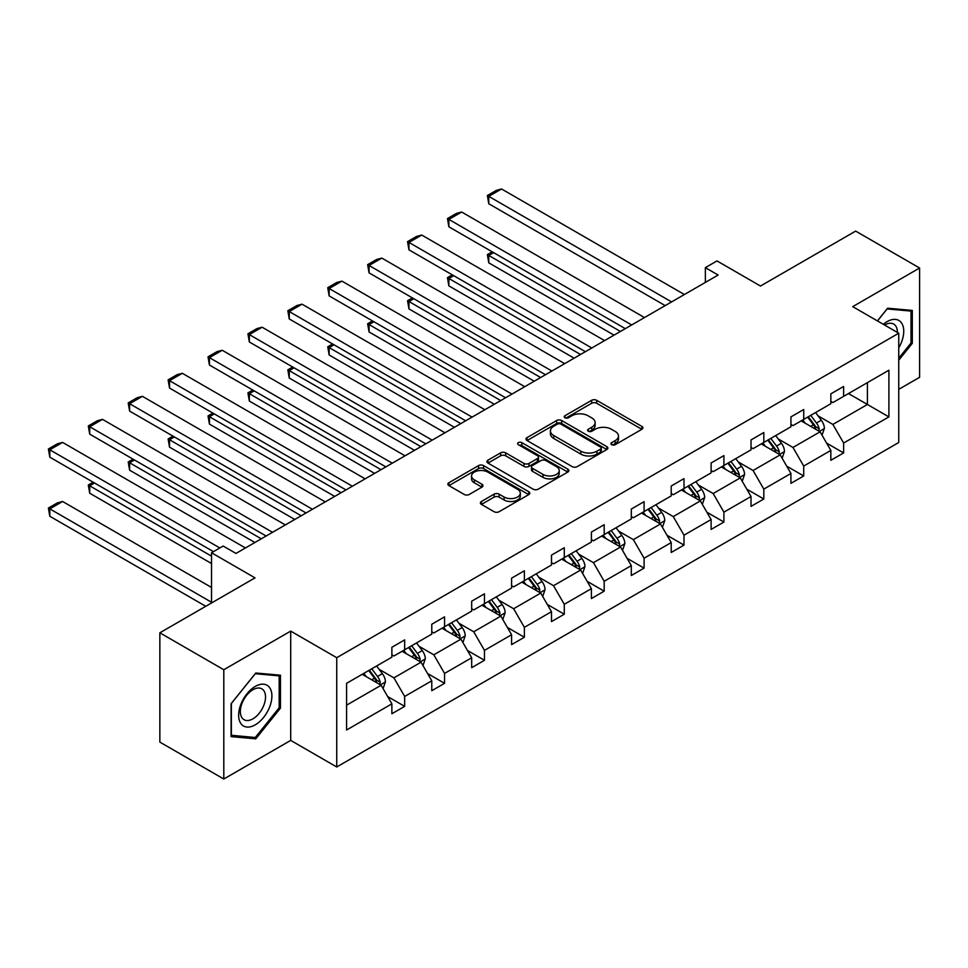 <?xml version="1.0" encoding="UTF-8"?>
<svg xmlns="http://www.w3.org/2000/svg" width="968" height="968" viewBox="0 0 968 968"><rect width="100%" height="100%" fill="white"/><g stroke="black" fill="none" stroke-linecap="round" stroke-linejoin="round"><path stroke-width="1.45" d="M611.679 444.699A2.48 1.44 0 0 0 615.2 444.699L641.869 429.296A3.545 2.045 0 0 0 642.909 427.844A3.545 2.045 0 0 0 641.869 426.392L596.675 400.304A3.545 2.045 0 0 0 591.654 400.304L564.973 415.708A2.48 1.44 0 0 0 564.247 416.724A2.48 1.44 0 0 0 564.973 417.728A2.48 1.44 0 0 0 568.494 417.728L571.943 415.744A11.362 6.558 0 0 1 588.012 415.744L591.787 417.91A11.362 6.558 0 0 1 595.114 422.556A11.362 6.558 0 0 1 591.787 427.19L588.326 429.187A2.48 1.44 0 0 0 587.6 430.203A2.48 1.44 0 0 0 588.326 431.22A2.48 1.44 0 0 0 591.847 431.22L595.296 429.223A11.362 6.558 0 0 1 611.365 429.223L615.128 431.401A11.362 6.558 0 0 1 618.467 436.036A11.362 6.558 0 0 1 615.128 440.67L611.679 442.666A2.48 1.44 0 0 0 610.953 443.683A2.48 1.44 0 0 0 611.679 444.699L611.679 442.666M898.752 389.342L919.6 377.314L919.6 268.015L855.651 231.098L760.485 286.032L716.998 260.924L705.357 267.652L705.357 282.414M223.802 779.022L290.702 740.399L290.702 631.112L223.802 669.735L223.802 779.022L159.853 742.105L159.853 632.806L255.02 577.872L211.532 552.764L211.532 602.979M223.802 669.735L159.853 632.806M481.423 501.484A3.545 2.045 0 0 0 480.382 502.936A3.545 2.045 0 0 0 481.423 504.389L494.103 511.709A3.545 2.045 0 0 0 499.125 511.709L528.758 494.6A3.545 2.045 0 0 0 529.798 493.148A3.545 2.045 0 0 0 528.758 491.708L483.564 465.608A3.545 2.045 0 0 0 478.543 465.608L448.91 482.717A3.545 2.045 0 0 0 447.869 484.169A3.545 2.045 0 0 0 448.91 485.609L464.229 494.454A3.545 2.045 0 0 0 469.25 494.454L481.931 487.134A3.545 2.045 0 0 0 482.971 485.682A3.545 2.045 0 0 0 481.931 484.242L474.332 479.85A9.498 5.481 0 0 1 471.549 475.978A9.498 5.481 0 0 1 477.418 470.908A9.498 5.481 0 0 1 487.763 472.094L517.517 489.276A9.498 5.481 0 0 1 520.3 493.148A9.498 5.481 0 0 1 514.444 498.217A9.498 5.481 0 0 1 504.086 497.032L499.125 494.164A3.545 2.045 0 0 0 494.103 494.164L481.423 501.484L481.423 504.389M211.532 552.764L223.172 546.049L235.962 553.43L718.147 275.033L705.357 267.652M290.702 631.112L336.743 657.695L898.752 333.222L898.752 442.509L336.743 766.983L336.743 657.695M919.6 268.015L852.711 306.638L898.752 333.222M572.197 466.624A3.545 2.045 0 0 0 577.218 466.624L606.851 449.515A3.545 2.045 0 0 0 607.892 448.063A3.545 2.045 0 0 0 606.851 446.623L561.646 420.523A3.545 2.045 0 0 0 556.624 420.523L527.003 437.633A3.545 2.045 0 0 0 525.963 439.085A3.545 2.045 0 0 0 527.003 440.525L572.197 466.624M519.332 445.232A2.48 1.44 0 0 1 521.849 445.582L521.849 442.63L567.805 469.165A3.545 2.045 0 0 1 568.845 470.605A3.545 2.045 0 0 1 567.805 472.057L538.172 489.167A3.545 2.045 0 0 1 533.15 489.167L487.957 463.067L487.957 460.175A3.545 2.045 0 0 0 486.916 461.627A3.545 2.045 0 0 0 487.957 463.067M487.957 460.175L500.637 452.855A3.545 2.045 0 0 1 505.659 452.855L523.99 463.43A3.545 2.045 0 0 0 529.012 463.43L537.421 458.578A3.545 2.045 0 0 0 538.462 457.126A3.545 2.045 0 0 0 537.421 455.674L518.34 444.663A2.48 1.44 0 0 1 517.614 443.646A2.48 1.44 0 0 1 519.138 442.315A2.48 1.44 0 0 1 521.849 442.63M346.592 683.323L391.871 657.175L391.871 647.29L404.66 639.896L404.66 649.794L431.776 634.137L431.776 624.239L444.566 616.858L444.566 626.756L471.682 611.098L471.682 601.201L484.472 593.82L484.472 603.717L511.588 588.06L511.588 578.162L524.378 570.781L524.378 580.679L551.494 565.022L551.494 555.124L564.284 547.743L564.284 557.641L591.4 541.983L591.4 532.085L604.189 524.704L604.189 534.602L631.305 518.945L631.305 509.047L644.095 501.666L644.095 511.564L671.211 495.906L671.211 486.009L684.001 478.628L684.001 488.513L711.117 472.868L711.117 462.97L723.907 455.589L723.907 465.475L751.023 449.83L751.023 439.932L763.812 432.539L763.812 442.436L790.929 426.779L790.929 416.893L803.718 409.5L803.718 419.398L830.834 403.741L830.834 393.855L843.624 386.462L843.624 396.36L888.902 370.224L888.902 416.893L843.624 443.029L843.624 452.927L830.834 460.308L830.834 450.41L803.718 466.068L803.718 475.966L790.929 483.347L790.929 473.461L763.812 489.106L763.812 499.004L751.023 506.385L751.023 496.499L723.907 512.145L723.907 522.042L711.117 529.423L711.117 519.538L684.001 535.183L684.001 545.081L671.211 552.474L671.211 542.576L644.095 558.234L644.095 568.119L631.305 575.512L631.305 565.615L604.189 581.272L604.189 591.158L591.4 598.551L591.4 588.653L564.284 604.31L564.284 614.208L551.494 621.589L551.494 611.691L524.378 627.349L524.378 637.246L511.588 644.627L511.588 634.73L484.472 650.387L484.472 660.285L471.682 667.666L471.682 657.768L444.566 673.425L444.566 683.323L431.776 690.704L431.776 680.806L404.66 696.464L404.66 706.362L391.871 713.743L391.871 703.845L346.592 729.993L346.592 683.323M402.107 651.27L421.032 662.197L393.916 677.854L379.117 669.311M393.916 677.854L404.66 696.464M421.032 662.197L431.776 680.806M391.871 654.816L393.916 656.001L404.66 649.794M442.013 628.232L460.937 639.158L433.821 654.816L419.023 646.273M433.821 654.816L444.566 673.425M460.937 639.158L471.682 657.768M431.776 631.777L433.821 632.963L444.566 626.756M481.919 605.194L500.843 616.12L473.727 631.777L458.929 623.235M473.727 631.777L484.472 650.387M500.843 616.12L511.588 634.73M471.682 608.739L473.727 609.925L484.472 603.717M521.825 582.155L540.749 593.082L513.633 608.739L498.835 600.184M513.633 608.739L524.378 627.349M540.749 593.082L551.494 611.691M511.588 585.701L513.633 586.874L524.378 580.679M561.73 559.117L580.655 570.043L553.539 585.701L538.74 577.146M553.539 585.701L564.284 604.31M580.655 570.043L591.4 588.653M551.494 562.662L553.539 563.836L564.284 557.641M601.636 536.078L620.561 547.005L593.444 562.662L578.646 554.107M593.444 562.662L604.189 581.272M620.561 547.005L631.305 565.615M591.4 539.624L593.444 540.797L604.189 534.602M641.542 513.04L660.466 523.966L633.35 539.624L618.552 531.069M633.35 539.624L644.095 558.234M660.466 523.966L671.211 542.576M631.305 516.585L633.35 517.759L644.095 511.564M681.448 490.002L700.372 500.928L673.256 516.585L658.458 508.031M673.256 516.585L684.001 535.183M700.372 500.928L711.117 519.538M671.211 493.535L673.256 494.721L684.001 488.513M721.354 466.951L740.278 477.889L713.162 493.535L698.364 484.992M713.162 493.535L723.907 512.145M740.278 477.889L751.023 496.499M711.117 470.496L713.162 471.682L723.907 465.475M761.259 443.913L780.184 454.851L753.068 470.496L738.269 461.954M753.068 470.496L763.812 489.106M780.184 454.851L790.929 473.461M751.023 447.458L753.068 448.644L763.812 442.436M801.165 420.874L820.09 431.813L792.974 447.458L778.175 438.915M792.974 447.458L803.718 466.068M820.09 431.813L830.834 450.41M790.929 424.42L792.974 425.605L803.718 419.398M848.488 393.553L867.413 404.479L832.879 424.42L818.081 415.877M832.879 424.42L843.624 443.029M888.902 416.893L867.413 404.479L867.413 382.626L888.902 370.224M290.702 740.399L336.743 766.983M830.834 401.381L832.879 402.567L843.624 396.36M346.592 705.176L381.126 685.235L362.201 674.309M381.126 685.235L391.871 703.845M826.611 443.102L843.624 452.927M786.706 466.14L803.718 475.966M746.8 489.179L763.812 499.004M706.894 512.229L723.907 522.042M666.988 535.268L684.001 545.081M627.082 558.306L644.095 568.119M587.177 581.344L604.189 591.158M547.271 604.383L564.284 614.208M507.365 627.421L524.378 637.246M467.459 650.46L484.472 660.285M427.554 673.498L444.566 683.323M387.648 696.536L404.66 706.362M898.752 360.193L912.304 343.325L912.304 310.413L887.62 308.211L877.419 320.904M280.466 708.116L280.466 675.204L255.782 673.002L231.098 703.712L231.098 736.624L255.782 738.826L280.466 708.116L279.183 707.378M612.671 445.05L615.128 443.634A11.362 6.558 0 0 0 618.467 438.988L618.467 436.036M595.114 422.556L595.114 425.509A11.362 6.558 0 0 1 591.787 430.143L589.318 431.571M641.869 426.392L641.869 429.296L596.675 403.257A3.545 2.045 0 0 0 591.654 403.257L565.965 418.079M606.803 449.539L561.646 423.476A3.545 2.045 0 0 0 556.624 423.476L527.052 440.561M600.571 449.079A2.48 1.44 0 0 0 601.297 448.063A2.48 1.44 0 0 0 600.571 447.059L560.895 424.153A2.48 1.44 0 0 0 557.386 424.153L553.744 426.247A11.362 6.558 0 0 0 550.417 430.893A11.362 6.558 0 0 0 553.744 435.527L580.861 451.185A11.362 6.558 0 0 0 596.929 451.185L600.571 449.079L600.571 452.032A2.48 1.44 0 0 0 601.297 451.027L601.297 448.063M550.417 430.893L550.417 433.846A11.362 6.558 0 0 0 553.744 438.48L553.744 435.527M600.571 452.032L596.929 454.137A11.362 6.558 0 0 1 580.861 454.137L553.744 438.48M488.005 463.103L500.637 455.807L500.637 452.855M538.462 457.126L538.462 460.078A3.545 2.045 0 0 1 537.421 461.53L529.012 466.382A3.545 2.045 0 0 1 523.99 466.382L505.659 455.807A3.545 2.045 0 0 0 500.637 455.807M521.849 445.582L567.756 472.081M543.012 474.417A9.498 5.481 0 0 0 553.357 475.603A9.498 5.481 0 0 0 559.226 470.533A9.498 5.481 0 0 0 556.443 466.661L545.952 460.611A3.545 2.045 0 0 0 540.931 460.611L532.521 465.463A3.545 2.045 0 0 0 531.48 466.915A3.545 2.045 0 0 0 532.521 468.367L543.012 474.417L543.012 477.369A9.498 5.481 0 0 0 553.357 478.555A9.498 5.481 0 0 0 559.226 473.497L559.226 470.533M531.48 466.915L531.48 469.867A3.545 2.045 0 0 0 532.521 471.319L532.521 468.367M543.012 477.369L532.521 471.319M520.3 493.148L520.3 496.112A9.498 5.481 0 0 1 514.444 501.17A9.498 5.481 0 0 1 504.086 499.984L499.125 497.116A3.545 2.045 0 0 0 494.103 497.116L481.471 504.413M471.549 475.978L471.549 478.93A9.498 5.481 0 0 0 474.332 482.802L474.332 479.85M481.882 487.158L474.332 482.802M528.709 494.624L483.564 468.56A3.545 2.045 0 0 0 478.543 468.56L448.958 485.646M911.033 342.587L912.304 343.325M253.168 737.326L255.782 738.826M822.038 435.176L824.385 428.376A9.583 5.53 -120 0 0 821.324 420.221L815.588 412.549M805.279 423.258L802.799 419.93M620.428 331.455L488.767 255.443L488.767 262.824L614.039 335.146M818.674 430.99L819.206 428.788A9.583 5.53 -120 0 0 816.472 423.028L810.724 415.357M808.328 416.748L814.645 425.182A4.888 2.819 60 0 1 815.528 426.658L819.206 428.788M807.651 417.123L813.398 424.795A9.583 5.53 60 0 1 815.782 429.32M493.632 252.636L488.767 255.443L487.364 254.62L492.228 251.813M488.767 262.824L487.364 254.62M671.598 301.919L488.767 196.359L488.767 203.74L665.197 305.61M684.388 294.526L501.557 188.978L488.767 196.359L487.364 195.548L496.318 190.381L501.557 188.978M488.767 203.74L487.364 195.548M782.132 458.215L784.479 451.415A9.583 5.53 -120 0 0 781.418 443.259L775.683 435.588M765.373 446.296L762.893 442.969M580.522 354.494L448.862 278.481L448.862 285.863L574.133 358.184M778.768 454.028L779.3 451.826A9.583 5.53 -120 0 0 776.566 446.066L770.818 438.395M768.423 439.787L774.739 448.22A4.888 2.819 60 0 1 775.622 449.709L779.3 451.826M767.745 440.174L773.492 447.833A9.583 5.53 60 0 1 775.876 452.358M453.726 275.674L448.862 278.481L447.458 277.659L452.322 274.864M448.862 285.863L447.458 277.659M742.226 481.253L744.573 474.453A9.583 5.53 -120 0 0 741.512 466.298L735.777 458.626M725.468 469.335L722.987 466.007M540.616 377.532L408.956 301.52L408.956 308.901L534.227 381.223M738.862 477.067L739.395 474.864A9.583 5.53 -120 0 0 736.66 469.105L730.913 461.434M728.517 462.825L734.833 471.259A4.888 2.819 60 0 1 735.716 472.747L739.395 474.864M727.839 463.212L733.587 470.871A9.583 5.53 60 0 1 735.97 475.397M413.82 298.713L408.956 301.52L407.552 300.709L412.416 297.902M408.956 308.901L407.552 300.709M631.693 324.958L448.862 219.397L448.862 226.79L625.292 328.648M644.482 317.564L461.651 212.016L448.862 219.397L447.458 218.587L456.412 213.42L461.651 212.016M448.862 226.79L447.458 218.587M591.787 347.996L408.956 242.436L408.956 249.829L585.386 351.686M604.577 340.603L421.745 235.055L408.956 242.436L407.552 241.625L416.506 236.458L421.745 235.055M408.956 249.829L407.552 241.625M898.752 347.827A23.51 13.576 120 0 0 901.51 342.115A23.51 13.576 120 0 0 900.47 321.679A23.51 13.576 120 0 0 883.324 324.316M897.372 332.423A17.799 10.273 120 0 0 893.682 324.062A17.799 10.273 120 0 0 884.595 325.054M877.468 320.94L887.111 308.937L911.033 311.079L911.033 342.962L898.752 358.245M909.448 310.159L911.033 311.079M269.673 706.906A23.51 13.576 120 0 0 263.586 684.195A23.51 13.576 120 0 0 240.875 704.329A23.51 13.576 120 0 0 246.961 727.053A23.51 13.576 120 0 0 269.673 706.906M263.841 705.249A17.799 10.273 120 0 0 261.844 688.853A17.799 10.273 120 0 0 242.036 703.3A17.799 10.273 120 0 0 244.033 719.696A17.799 10.273 120 0 0 263.841 705.249M231.352 735.377L231.352 703.482L255.274 673.728L279.183 675.87L279.183 707.753L255.274 737.507L231.098 735.232M277.598 674.95L279.183 675.87M702.32 504.292L704.668 497.504A9.583 5.53 -120 0 0 701.606 489.336L695.871 481.665M685.562 492.373L683.081 489.058M500.71 400.57L369.05 324.558L369.05 331.939L494.321 404.261M698.957 500.105L699.489 497.903A9.583 5.53 -120 0 0 696.754 492.143L691.007 484.472M688.611 485.863L694.927 494.297A4.888 2.819 60 0 1 695.81 495.785L699.489 497.903M687.933 486.251L693.681 493.91A9.583 5.53 60 0 1 696.065 498.435M373.914 321.751L369.05 324.558L367.646 323.748L372.511 320.94M369.05 331.939L367.646 323.748M551.881 371.034L369.05 265.474L369.05 272.867L545.48 374.725M564.671 363.653L381.84 258.093L369.05 265.474L367.646 264.663L376.6 259.497L381.84 258.093M369.05 272.867L367.646 264.663M662.415 527.33L664.762 520.542A9.583 5.53 -120 0 0 661.701 512.375L655.965 504.703M645.656 515.412L643.175 512.096M460.804 423.609L329.144 347.597L329.144 354.978L454.416 427.299M659.051 523.144L659.583 520.941A9.583 5.53 -120 0 0 656.849 515.182L651.101 507.51M648.705 508.902L655.021 517.336A4.888 2.819 60 0 1 655.905 518.824L659.583 520.941M648.028 509.289L653.775 516.948A9.583 5.53 60 0 1 656.159 521.474M334.008 344.789L329.144 347.597L327.741 346.786L332.605 343.979M329.144 354.978L327.741 346.786M511.975 394.073L329.144 288.524L329.144 295.906L505.574 397.763M524.765 386.692L341.934 281.131L329.144 288.524L327.741 287.702L336.695 282.535L341.934 281.131M329.144 295.906L327.741 287.702M622.509 550.369L624.856 543.58A9.583 5.53 -120 0 0 621.795 535.413L616.059 527.741M605.75 538.45L603.27 535.135M420.899 446.647L289.238 370.635L289.238 378.016L414.51 450.338M619.145 546.182L619.677 543.992A9.583 5.53 -120 0 0 616.943 538.22L611.195 530.549M608.799 531.94L615.116 540.374A4.888 2.819 60 0 1 615.999 541.862L619.677 543.992M608.122 532.327L613.869 539.987A9.583 5.53 60 0 1 616.253 544.524M294.103 367.828L289.238 370.635L287.835 369.824L292.699 367.017M289.238 378.016L287.835 369.824M472.069 417.111L289.238 311.563L289.238 318.944L465.668 420.802M484.859 409.73L302.028 304.17L289.238 311.563L287.835 310.74L296.789 305.573L302.028 304.17M289.238 318.944L287.835 310.74M582.603 573.407L584.95 566.619A9.583 5.53 -120 0 0 581.889 558.451L576.154 550.792M565.844 561.5L563.364 558.173M380.993 469.686L249.333 393.673L249.333 401.054L374.604 473.376M579.239 569.22L579.771 567.03A9.583 5.53 -120 0 0 577.037 561.259L571.289 553.587M568.894 554.979L575.21 563.412A4.888 2.819 60 0 1 576.093 564.901L579.771 567.03M568.216 555.366L573.964 563.037A9.583 5.53 60 0 1 576.347 567.563M254.197 390.866L249.333 393.673L247.929 392.863L252.793 390.056M249.333 401.054L247.929 392.863M432.164 440.15L249.333 334.601L249.333 341.982L425.763 443.84M444.953 432.769L262.122 327.208L249.333 334.601L247.929 333.791L256.883 328.612L262.122 327.208M249.333 341.982L247.929 333.791M542.697 596.445L545.044 589.657A9.583 5.53 -120 0 0 541.983 581.49L536.248 573.83M525.939 584.539L523.458 581.211M341.087 492.724L209.427 416.712L209.427 424.093L334.698 496.415M539.333 592.271L539.866 590.069A9.583 5.53 -120 0 0 537.131 584.297L531.384 576.638M528.988 578.017L535.304 586.451A4.888 2.819 60 0 1 536.187 587.939L539.866 590.069M528.31 578.404L534.058 586.076A9.583 5.53 60 0 1 536.441 590.601M214.291 413.905L209.427 416.712L208.023 415.901L212.887 413.094M209.427 424.093L208.023 415.901M392.258 463.188L209.427 357.64L209.427 365.021L385.857 466.879M405.048 455.807L222.216 350.259L209.427 357.64L208.023 356.829L216.977 351.65L222.216 350.259M209.427 365.021L208.023 356.829M502.791 619.484L505.139 612.696A9.583 5.53 -120 0 0 502.077 604.528L496.342 596.869M486.033 607.577L483.552 604.25M301.181 515.762L169.521 439.75L169.521 447.131L294.792 519.465M499.428 615.309L499.96 613.107A9.583 5.53 -120 0 0 497.225 607.335L491.478 599.676M489.082 601.055L495.398 609.501A4.888 2.819 60 0 1 496.281 610.977L499.96 613.107M488.404 601.443L494.152 609.114A9.583 5.53 60 0 1 496.536 613.639M174.385 436.943L169.521 439.75L168.117 438.94L172.982 436.132M169.521 447.131L168.117 438.94M352.352 486.226L169.521 380.678L169.521 388.059L345.951 489.917M365.142 478.845L182.311 373.297L169.521 380.678L168.117 379.867L177.071 374.701L182.311 373.297M169.521 388.059L168.117 379.867M462.885 642.534L465.233 635.734A9.583 5.53 -120 0 0 462.172 627.566L456.436 619.907M446.127 630.616L443.646 627.288M261.275 538.801L129.615 462.789L129.615 470.182L254.887 542.504M459.522 638.348L460.054 636.145A9.583 5.53 -120 0 0 457.319 630.374L451.572 622.714M449.176 624.094L455.492 632.54A4.888 2.819 60 0 1 456.376 634.016L460.054 636.145M448.499 624.481L454.246 632.152A9.583 5.53 60 0 1 456.63 636.678M134.479 459.981L129.615 462.789L128.212 461.978L133.076 459.171M129.615 470.182L128.212 461.978M312.446 509.265L129.615 403.716L129.615 411.097L306.045 512.955M325.236 501.884L142.405 396.336L129.615 403.716L128.212 402.906L137.166 397.739L142.405 396.336M129.615 411.097L128.212 402.906M422.98 665.573L425.327 658.772A9.583 5.53 -120 0 0 422.266 650.605L416.53 642.946M406.221 653.654L403.741 650.327M211.532 556.164L89.709 485.827L89.709 493.22L211.532 563.545M419.616 661.386L420.148 659.184A9.583 5.53 -120 0 0 417.414 653.412L411.666 645.753M409.27 647.132L415.587 655.578A4.888 2.819 60 0 1 416.47 657.054L420.148 659.184M408.593 647.519L414.34 655.191A9.583 5.53 60 0 1 416.724 659.716M94.574 483.02L89.709 485.827L88.306 485.016L93.17 482.209M89.709 493.22L88.306 485.016M272.54 532.303L89.709 426.755L89.709 434.136L266.139 536.006M285.33 524.922L102.499 419.374L89.709 426.755L88.306 425.944L97.26 420.777L102.499 419.374M89.709 434.136L88.306 425.944M383.074 688.611L385.421 681.811A9.583 5.53 -120 0 0 382.36 673.655L376.625 665.984M211.532 602.241L49.804 508.865L62.593 501.484L211.532 587.467M366.315 676.692L363.835 673.365M49.804 516.259L48.4 508.055L49.804 508.865L49.804 516.259L205.773 606.295M379.71 684.424L380.243 682.222A9.583 5.53 -120 0 0 377.508 676.45L371.76 668.791M369.365 670.171L375.681 678.616A4.888 2.819 60 0 1 376.564 680.093L380.243 682.222M368.687 670.558L374.434 678.229A9.583 5.53 60 0 1 376.818 682.755M48.4 508.055L57.354 502.888L62.593 501.484M219.845 547.961L49.804 449.793L49.804 457.174L213.444 551.651M245.424 547.961L62.593 442.412L49.804 449.793L48.4 448.983L57.354 443.816L62.593 442.412M49.804 457.174L48.4 448.983M615.128 443.634L615.128 440.67M588.326 431.22L588.326 429.187M591.787 430.143L591.787 427.19M564.973 417.728L564.973 415.708M591.654 403.257L591.654 400.304M596.675 403.257L596.675 400.304M527.003 440.525L527.003 437.633M556.624 423.476L556.624 420.523M561.646 423.476L561.646 420.523M606.851 449.515L606.851 446.623M580.861 454.137L580.861 451.185M596.929 454.137L596.929 451.185M505.659 455.807L505.659 452.855M523.99 466.382L523.99 463.43M529.012 466.382L529.012 463.43M537.421 461.53L537.421 458.578M567.805 472.057L567.805 469.165M494.103 497.116L494.103 494.164M499.125 497.116L499.125 494.164M504.086 499.984L504.086 497.032M481.931 487.134L481.931 484.242M448.91 485.609L448.91 482.717M478.543 468.56L478.543 465.608M483.564 468.56L483.564 465.608M528.758 494.6L528.758 491.708M819.4 431.413L824.325 428.57M816.472 423.028L821.324 420.221M810.676 426.368L813.398 424.795M779.494 454.452L784.419 451.608M776.566 446.066L781.418 443.259M770.77 449.406L773.492 447.833M739.588 477.49L744.513 474.647M736.66 469.105L741.512 466.298M730.864 472.444L733.587 470.871M699.683 500.529L704.607 497.685M696.754 492.143L701.606 489.336M690.958 495.483L693.681 493.91M659.777 523.567L664.701 520.724M656.849 515.182L661.701 512.375M651.053 518.521L653.775 516.948M619.871 546.605L624.796 543.762M616.943 538.22L621.795 535.413M611.147 541.572L613.869 539.987M579.965 569.644L584.89 566.8M577.037 561.259L581.889 558.451M571.241 564.61L573.964 563.037M540.059 592.682L544.984 589.839M537.131 584.297L541.983 581.49M531.335 587.649L534.058 586.076M500.154 615.721L505.078 612.877M497.225 607.335L502.077 604.528M491.429 610.687L494.152 609.114M460.248 638.759L465.172 635.915M457.319 630.374L462.172 627.566M451.524 633.725L454.246 632.152M420.342 661.797L425.267 658.954M417.414 653.412L422.266 650.605M411.618 656.764L414.34 655.191M380.436 684.836L385.361 682.004M377.508 676.45L382.36 673.655M371.712 679.802L374.434 678.229"/></g></svg>

